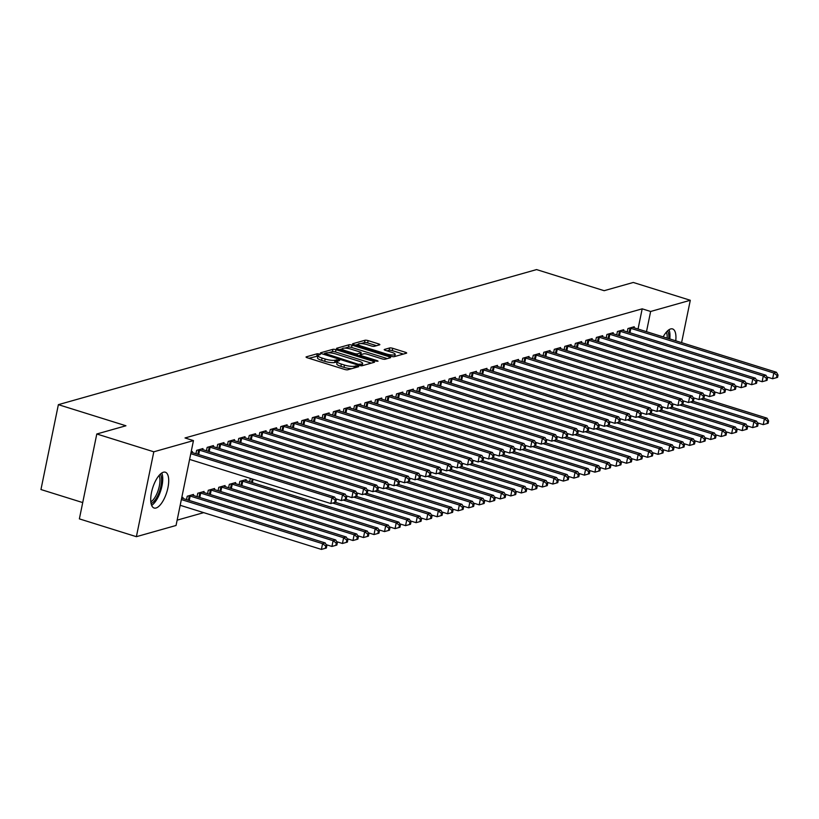 <?xml version="1.0" encoding="UTF-8"?>
<svg xmlns="http://www.w3.org/2000/svg" width="819" height="819" viewBox="0 0 819 819"><rect width="100%" height="100%" fill="white"/><g stroke="black" fill="none" stroke-linecap="round" stroke-linejoin="round"><path stroke-width="1.23" d="M319.441 353.992L317.26 353.736L306.296 356.838A2.365 0.543 11.6 0 0 306.05 357.012A2.365 0.543 11.6 0 0 307.33 357.78L344.635 369.43A2.365 0.543 11.6 0 0 347.737 369.789L358.712 366.687L357.985 366.032L354.392 366.185A7.555 1.73 11.6 0 1 344.451 365.049L341.349 364.076A7.555 1.73 11.6 0 1 337.254 361.619A7.555 1.73 11.6 0 1 338.022 361.066L339.609 360.544L338.708 360.012L335.114 360.165A7.555 1.73 11.6 0 1 325.184 359.029L322.072 358.057A7.555 1.73 11.6 0 1 317.977 355.6A7.555 1.73 11.6 0 1 318.745 355.047L320.331 354.525L319.441 353.992M317.885 356.04L308.896 358.272M337.162 362.07L334.643 362.459L335.114 360.165M663.165 336.875A18.765 7.371 -72.6 0 1 670.628 328.951A18.765 7.371 -72.6 0 1 672.553 328.931A18.765 7.371 -72.6 0 1 675.757 340.806M156.04 508.005A18.765 7.371 -72.6 0 1 154.115 508.026A18.765 7.371 -72.6 0 1 152.037 490.171A18.765 7.371 -72.6 0 1 163.39 472.225A18.765 7.371 -72.6 0 1 165.315 472.205A18.765 7.371 -72.6 0 1 167.393 490.059A18.765 7.371 -72.6 0 1 156.04 508.005M379.606 344.83A2.365 0.543 11.6 0 0 379.842 344.656A2.365 0.543 11.6 0 0 378.562 343.888L368.1 340.612A2.365 0.543 11.6 0 0 364.987 340.264L352.805 343.704A2.365 0.543 11.6 0 0 352.569 343.878A2.365 0.543 11.6 0 0 353.849 344.645L391.154 356.296A2.365 0.543 11.6 0 0 394.256 356.654L406.439 353.214A2.365 0.543 11.6 0 0 406.685 353.04A2.365 0.543 11.6 0 0 405.405 352.272L392.762 348.321A2.365 0.543 11.6 0 0 389.649 347.962L384.439 349.437A2.365 0.543 11.6 0 0 384.203 349.611A2.365 0.543 11.6 0 0 385.483 350.378L391.748 352.334A6.317 1.443 11.6 0 1 395.178 354.381A6.317 1.443 11.6 0 1 386.22 353.9L361.67 346.222A6.317 1.443 11.6 0 1 358.241 344.175A6.317 1.443 11.6 0 1 367.188 344.666L371.283 345.946A2.365 0.543 11.6 0 0 374.385 346.294L379.606 344.83M638.042 329.023L642.188 308.835L185.022 437.96L193.458 440.602L176.044 525.481L136.384 536.68L153.808 451.801L193.458 440.602M642.188 308.835L650.634 311.476L690.294 300.276L681.592 342.629M136.384 536.68L79.371 518.877L96.796 433.988L125.942 425.767L58.374 404.658L536.578 269.584L604.146 290.694L633.282 282.463L690.294 300.276M96.796 433.988L153.808 451.801M335.985 349.682A2.365 0.543 11.6 0 0 332.883 349.334L320.7 352.774A2.365 0.543 11.6 0 0 320.454 352.948A2.365 0.543 11.6 0 0 321.734 353.706L359.039 365.366A2.365 0.543 11.6 0 0 362.141 365.724L374.334 362.285A2.365 0.543 11.6 0 0 374.57 362.111A2.365 0.543 11.6 0 0 373.29 361.343L335.985 349.682L335.514 351.975A2.365 0.543 11.6 0 0 332.412 351.627L328.47 352.733M336.752 348.239L348.935 344.799A2.365 0.543 11.6 0 1 352.037 345.147L389.342 356.808A2.365 0.543 11.6 0 1 390.622 357.575A2.365 0.543 11.6 0 1 390.387 357.749L385.176 359.213A2.365 0.543 11.6 0 1 382.063 358.865L366.932 354.136A2.365 0.543 11.6 0 0 363.831 353.777L360.37 354.76A2.365 0.543 11.6 0 0 360.135 354.934A2.365 0.543 11.6 0 0 361.414 355.692L377.16 360.616L378.061 361.159L375.716 361.025L337.797 349.181A2.365 0.543 11.6 0 1 336.517 348.413A2.365 0.543 11.6 0 1 336.752 348.239L336.66 348.659M58.374 404.658L40.95 489.537L82.719 502.579M623.525 330.743L623.73 329.719L617.424 331.5L616.727 334.879M602.477 336.691L602.692 335.657L596.386 337.438L595.689 340.827M581.439 342.629L581.654 341.605L575.347 343.386L574.651 346.765M560.401 348.577L560.616 347.543L554.299 349.324L553.613 352.713M539.363 354.514L539.578 353.491L533.261 355.272L532.575 358.65M518.325 360.462L518.54 359.428L512.223 361.21L511.537 364.588M497.287 366.4L497.502 365.366L491.185 367.158L490.489 370.536M476.248 372.338L476.463 371.314L470.147 373.095L469.451 376.474M455.21 378.286L455.425 377.252L449.109 379.033L448.413 382.422M434.172 384.224L434.387 383.2L428.071 384.981L427.375 388.36M413.134 390.172L413.349 389.138L407.033 390.919L406.337 394.308M392.096 396.109L392.311 395.086L385.995 396.867L385.299 400.245M371.058 402.057L371.263 401.023L364.957 402.805L364.26 406.193M350.02 407.995L350.225 406.971L343.919 408.753L343.222 412.131M328.982 413.943L329.187 412.909L322.881 414.69L322.184 418.079M307.944 419.881L308.149 418.857L301.842 420.638L301.146 424.017M286.906 425.829L287.111 424.795L280.804 426.576L280.108 429.955M265.858 431.767L266.073 430.733L259.766 432.524L259.07 435.903M250.348 478.398L249.652 481.787M244.82 437.704L245.035 436.681L238.728 438.462L238.032 441.84M235.401 483.589L235.616 482.565L229.31 484.346L228.614 487.725M223.782 443.652L223.996 442.618L217.68 444.41L216.994 447.788M214.363 489.537L214.578 488.503L208.272 490.284L207.576 493.662M202.743 449.59L202.958 448.566L196.642 450.348L195.956 453.726M193.325 495.475L193.54 494.451L187.223 496.232L186.537 499.61M177.139 520.147L203.706 512.643M181.726 497.778L183.016 497.42L182.811 498.443M191.144 451.904L192.434 451.535L192.23 452.569M203.849 492.506L204.064 491.472L197.748 493.253L197.051 496.642M213.268 446.621L213.472 445.597L207.166 447.379L206.47 450.757M224.887 486.558L225.102 485.534L218.786 487.315L218.089 490.694M234.306 440.683L234.521 439.649L228.204 441.431L227.508 444.819M245.925 480.62L246.14 479.586L239.824 481.377L239.128 484.756M255.344 434.735L255.559 433.712L249.242 435.493L248.546 438.871M276.382 428.798L276.597 427.764L270.28 429.545L269.584 432.934M297.42 422.85L297.635 421.826L291.318 423.607L290.622 426.986M318.458 416.912L318.673 415.878L312.356 417.659L311.66 421.048M339.496 410.964L339.711 409.94L333.394 411.722L332.709 415.1M360.534 405.026L360.749 403.992L354.432 405.784L353.747 409.162M381.572 399.078L381.787 398.054L375.471 399.836L374.785 403.214M402.61 393.14L402.825 392.106L396.519 393.898L395.823 397.276M423.648 387.203L423.863 386.169L417.557 387.95L416.861 391.328M444.697 381.255L444.901 380.231L438.595 382.012L437.899 385.391M465.735 375.317L465.939 374.283L459.633 376.064L458.937 379.453M486.773 369.369L486.977 368.345L480.671 370.127L479.975 373.505M507.811 363.431L508.015 362.397L501.709 364.179L501.013 367.567M528.849 357.483L529.054 356.46L522.747 358.241L522.051 361.619M549.887 351.546L550.092 350.512L543.785 352.293L543.089 355.681M570.925 345.598L571.14 344.574L564.823 346.355L564.127 349.733M591.963 339.66L592.178 338.626L585.861 340.417L585.165 343.796M613.001 333.712L613.216 332.688L606.899 334.469L606.203 337.848M634.039 327.774L634.254 326.74L627.938 328.532L627.241 331.91M646.488 331.664L650.634 311.476M317.977 355.6L317.506 357.893A7.555 1.73 11.6 0 0 321.601 360.35L322.072 358.057M334.643 362.459A7.555 1.73 11.6 0 1 324.713 361.322L321.601 360.35M337.254 361.619L336.783 363.923A7.555 1.73 11.6 0 0 340.878 366.369L341.349 364.076M351.679 368.673A7.555 1.73 11.6 0 1 343.98 367.342L340.878 366.369M371.263 363.145L335.514 351.975M324.488 353.859L323.3 354.197M324.733 353.358L358.21 364.25L361.875 364.076A7.555 1.73 11.6 0 0 362.643 363.523A7.555 1.73 11.6 0 0 358.548 361.066L336.169 354.074A7.555 1.73 11.6 0 0 326.228 352.938L324.733 353.358M339.353 349.662L342.27 348.843M344.84 348.116L348.464 347.092L348.935 344.799M387.315 358.609L351.566 347.44A2.365 0.543 11.6 0 0 348.464 347.092M351.238 349.232A6.317 1.443 11.6 0 0 342.291 348.74A6.317 1.443 11.6 0 0 345.71 350.788L354.371 353.491A2.365 0.543 11.6 0 0 357.473 353.849L360.933 352.876A2.365 0.543 11.6 0 0 361.169 352.702A2.365 0.543 11.6 0 0 359.889 351.935L351.238 349.232M360.063 355.282L358.63 355.681M403.368 354.074L392.291 350.614A2.365 0.543 11.6 0 0 389.179 350.256L387.039 350.87M376.535 345.69L367.629 342.905A2.365 0.543 11.6 0 0 364.516 342.557L360.984 343.55M358.21 344.338L355.405 345.127M180.18 505.292L321.406 549.416L322.584 543.683L325.215 542.936L182.279 498.28A2.406 0.553 -168.4 0 1 181.664 498.054M181.357 499.559L322.584 543.683L325.767 546.038L325.297 548.331L326.351 548.034L326.822 545.741L325.767 546.038M325.215 542.936L326.822 545.741M325.297 548.331L321.406 549.416M189.598 459.408L330.825 503.542L332.002 497.798L190.776 453.675M335.186 500.153L334.715 502.457L335.77 502.149L336.24 499.856L335.186 500.153L332.002 497.798L334.633 497.061L191.697 452.395A2.406 0.553 11.6 0 1 191.083 452.18M330.825 503.542L334.715 502.457M336.24 499.856L334.633 497.061M326.197 544.655L331.93 546.447L333.108 540.714L335.739 539.967L192.793 495.311A2.406 0.553 -168.4 0 1 192.086 495.045L191.841 494.922M188.933 495.751L189.302 495.823A2.406 0.553 -168.4 0 1 190.172 496.048L333.108 540.714L336.281 543.069L335.821 545.362L336.865 545.065L337.336 542.772L336.281 543.069M335.739 539.967L337.336 542.772M335.821 545.362L331.93 546.447M336.722 541.687L342.444 543.478L343.622 537.745L346.253 536.998L203.317 492.342A2.406 0.553 -168.4 0 1 202.6 492.065L202.354 491.953M199.447 492.772L199.826 492.854A2.406 0.553 -168.4 0 1 200.686 493.079L343.622 537.745L346.806 540.1L346.335 542.393L347.389 542.096L347.86 539.803L346.806 540.1M346.253 536.998L347.86 539.803M346.335 542.393L342.444 543.478M335.616 498.771L341.349 500.563L342.526 494.83L199.58 450.174A2.406 0.553 11.6 0 0 198.72 449.948L198.352 449.866M345.7 497.184L345.229 499.477L346.283 499.18L346.754 496.887L345.7 497.184L342.526 494.83L345.157 494.092L202.211 449.426A2.406 0.553 11.6 0 1 201.505 449.16L201.259 449.047M341.349 500.563L345.229 499.477M346.754 496.887L345.157 494.092M346.14 495.802L351.863 497.594L353.04 491.861L210.104 447.194A2.406 0.553 11.6 0 0 209.244 446.979L208.865 446.898M356.224 494.215L355.753 496.509L356.808 496.212L357.279 493.918L356.224 494.215L353.04 491.861L355.671 491.113L212.735 446.457A2.406 0.553 11.6 0 1 212.019 446.191L211.773 446.079M351.863 497.594L355.753 496.509M357.279 493.918L355.671 491.113M160.309 474.14A16.237 6.378 -72.6 0 1 158.364 494.277A16.237 6.378 -72.6 0 1 151.105 503.583M150.839 501.832A15.039 5.907 107.4 0 0 156.972 493.499A15.039 5.907 107.4 0 0 159.081 475.429M151.648 505.364A18.642 7.32 107.4 0 0 159.04 495.167A18.642 7.32 107.4 0 0 161.763 472.983M669.788 338.943A18.642 7.32 107.4 0 0 669.01 329.719M667.546 330.866A16.237 6.378 -72.6 0 1 668.765 338.626M667.168 338.124A15.039 5.907 107.4 0 0 666.328 332.156M347.236 538.718L352.969 540.509L354.146 534.766L356.777 534.029L213.831 489.363A2.406 0.553 -168.4 0 1 213.124 489.097L212.879 488.984M209.971 489.803L210.34 489.885A2.406 0.553 -168.4 0 1 211.21 490.11L354.146 534.766L357.33 537.121L356.859 539.424L357.903 539.117L358.374 536.824L357.33 537.121M356.777 534.029L358.374 536.824M356.859 539.424L352.969 540.509M357.76 535.739L363.482 537.53L364.66 531.797L367.291 531.06L224.355 486.394A2.406 0.553 -168.4 0 1 223.638 486.128L223.392 486.015M220.485 486.834L220.864 486.916A2.406 0.553 -168.4 0 1 221.724 487.141L364.66 531.797L367.844 534.152L367.373 536.445L368.427 536.148L368.898 533.855L367.844 534.152M367.291 531.06L368.898 533.855M367.373 536.445L363.482 537.53M356.654 492.833L362.387 494.625L363.564 488.892L220.628 444.226A2.406 0.553 11.6 0 0 219.758 444L219.39 443.929M366.748 491.246L366.277 493.54L367.322 493.243L367.792 490.95L366.748 491.246L363.564 488.892L366.195 488.144L223.249 443.488A2.406 0.553 11.6 0 1 222.543 443.222L222.297 443.099M362.387 494.625L366.277 493.54M367.792 490.95L366.195 488.144M367.178 489.864L372.901 491.656L374.078 485.913L231.142 441.257A2.406 0.553 11.6 0 0 230.282 441.031L229.904 440.95M377.262 488.278L376.791 490.571L377.846 490.274L378.317 487.97L377.262 488.278L374.078 485.913L376.709 485.176L233.773 440.509A2.406 0.553 11.6 0 1 233.057 440.243L232.811 440.131M372.901 491.656L376.791 490.571M378.317 487.97L376.709 485.176M368.274 532.77L374.007 534.561L375.184 528.828L377.815 528.081L234.879 483.425A2.406 0.553 -168.4 0 1 234.162 483.159L233.917 483.046M231.009 483.865L231.378 483.937A2.406 0.553 -168.4 0 1 232.248 484.162L375.184 528.828L378.368 531.183L377.897 533.476L378.941 533.179L379.412 530.886L378.368 531.183M377.815 528.081L379.412 530.886M377.897 533.476L374.007 534.561M377.692 486.895L383.425 488.677L384.602 482.944L241.666 438.288A2.406 0.553 11.6 0 0 240.796 438.063L240.428 437.981M387.786 485.298L387.315 487.592L388.36 487.295L388.83 485.002L387.786 485.298L384.602 482.944L387.233 482.207L244.287 437.541A2.406 0.553 11.6 0 1 243.581 437.274L243.335 437.162M383.425 488.677L387.315 487.592M388.83 485.002L387.233 482.207M378.798 529.801L384.521 531.592L385.698 525.859L388.329 525.112L245.393 480.456A2.406 0.553 -168.4 0 1 244.686 480.19L244.431 480.067M241.523 480.896L241.902 480.968A2.406 0.553 -168.4 0 1 242.762 481.193L385.698 525.859L388.882 528.214L388.411 530.507L389.465 530.21L389.936 527.917L388.882 528.214M388.329 525.112L389.936 527.917M388.411 530.507L384.521 531.592M388.216 483.916L393.939 485.708L395.116 479.975L252.18 435.319A2.406 0.553 11.6 0 0 251.32 435.094L250.942 435.012M398.3 482.33L397.829 484.623L398.884 484.326L399.355 482.033L398.3 482.33L395.116 479.975L397.747 479.228L254.811 434.572A2.406 0.553 11.6 0 1 254.095 434.305L253.849 434.193M393.939 485.708L397.829 484.623M399.355 482.033L397.747 479.228M389.312 526.832L395.045 528.624L396.222 522.88L398.853 522.143L335.299 502.282M332.657 503.03L396.222 522.88L399.406 525.245L398.935 527.538L399.979 527.241L400.45 524.938L399.406 525.245M398.853 522.143L400.45 524.938M398.935 527.538L395.045 528.624M399.836 523.863L405.569 525.644L406.746 519.911L409.367 519.174L345.823 499.314M343.181 500.051L406.746 519.911L409.92 522.266L409.449 524.559L410.503 524.262L410.974 521.969L409.92 522.266M409.367 519.174L410.974 521.969M409.449 524.559L405.569 525.644M410.35 520.884L416.083 522.676L417.26 516.943L419.891 516.195L356.337 496.345M353.695 497.082L417.26 516.943L420.444 519.297L419.973 521.59L421.027 521.293L421.498 519L420.444 519.297M419.891 516.195L421.498 519M419.973 521.59L416.083 522.676M420.874 517.915L426.607 519.707L427.784 513.974L430.405 513.226L366.861 493.376M364.22 494.113L427.784 513.974L430.958 516.328L430.487 518.622L431.541 518.325L432.012 516.031L430.958 516.328M430.405 513.226L432.012 516.031M430.487 518.622L426.607 519.707M431.388 514.946L437.121 516.738L438.298 511.005L440.929 510.257L377.375 490.397M374.733 491.144L438.298 511.005L441.482 513.359L441.011 515.653L442.065 515.356L442.536 513.063L441.482 513.359M440.929 510.257L442.536 513.063M441.011 515.653L437.121 516.738M441.912 511.977L447.645 513.769L448.822 508.026L451.453 507.289L387.899 487.428M385.258 488.165L448.822 508.026L451.996 510.38L451.525 512.674L452.579 512.377L453.05 510.083L451.996 510.38M451.453 507.289L453.05 510.083M451.525 512.674L447.645 513.769M452.426 508.998L458.159 510.79L459.336 505.057L461.967 504.32L398.413 484.459M395.772 485.196L459.336 505.057L462.52 507.411L462.049 509.705L463.104 509.408L463.574 507.115L462.52 507.411M461.967 504.32L463.574 507.115M462.049 509.705L458.159 510.79M462.95 506.029L468.683 507.821L469.86 502.088L472.491 501.341L408.937 481.49M406.296 482.227L469.86 502.088L473.034 504.443L472.563 506.736L473.617 506.439L474.088 504.146L473.034 504.443M472.491 501.341L474.088 504.146M472.563 506.736L468.683 507.821M473.474 503.061L479.197 504.852L480.374 499.119L483.005 498.372L419.451 478.521M416.82 479.258L480.374 499.119L483.558 501.474L483.087 503.767L484.142 503.47L484.613 501.177L483.558 501.474M483.005 498.372L484.613 501.177M483.087 503.767L479.197 504.852M398.73 480.948L404.463 482.739L405.64 477.006L262.704 432.34A2.406 0.553 11.6 0 0 261.834 432.115L261.466 432.043M408.824 479.361L408.353 481.654L409.398 481.357L409.869 479.064L408.824 479.361L405.64 477.006L408.272 476.259L265.336 431.603A2.406 0.553 11.6 0 1 264.619 431.337L264.373 431.214M404.463 482.739L408.353 481.654M409.869 479.064L408.272 476.259M409.254 477.979L414.987 479.77L416.165 474.037L273.218 429.371A2.406 0.553 11.6 0 0 272.358 429.146L271.98 429.064M419.338 476.392L418.867 478.685L419.922 478.388L420.393 476.095L419.338 476.392L416.165 474.037L418.785 473.29L275.849 428.634A2.406 0.553 11.6 0 1 275.143 428.357L274.887 428.245M414.987 479.77L418.867 478.685M420.393 476.095L418.785 473.29M419.768 475.01L425.501 476.801L426.679 471.058L283.743 426.402A2.406 0.553 11.6 0 0 282.872 426.177L282.504 426.095M429.862 473.413L429.391 475.706L430.436 475.409L430.907 473.116L429.862 473.413L426.679 471.058L429.31 470.321L286.374 425.655A2.406 0.553 11.6 0 1 285.657 425.389L285.411 425.276M425.501 476.801L429.391 475.706M430.907 473.116L429.31 470.321M430.292 472.031L436.025 473.822L437.203 468.089L294.256 423.433A2.406 0.553 11.6 0 0 293.397 423.208L293.028 423.126M440.376 470.444L439.905 472.737L440.96 472.44L441.431 470.147L440.376 470.444L437.203 468.089L439.823 467.352L296.887 422.686A2.406 0.553 11.6 0 1 296.181 422.42L295.925 422.307M436.025 473.822L439.905 472.737M441.431 470.147L439.823 467.352M440.806 469.062L446.539 470.853L447.717 465.12L304.781 420.454A2.406 0.553 11.6 0 0 303.91 420.229L303.542 420.157M450.9 467.475L450.43 469.768L451.484 469.471L451.955 467.178L450.9 467.475L447.717 465.12L450.348 464.373L307.412 419.717A2.406 0.553 11.6 0 1 306.695 419.451L306.449 419.338M446.539 470.853L450.43 469.768M451.955 467.178L450.348 464.373M451.33 466.093L457.063 467.884L458.241 462.151L315.295 417.485A2.406 0.553 11.6 0 0 314.435 417.26L314.066 417.178M461.414 464.506L460.943 466.799L461.998 466.502L462.469 464.209L461.414 464.506L458.241 462.151L460.872 461.404L317.926 416.748A2.406 0.553 11.6 0 1 317.219 416.472L316.963 416.359M457.063 467.884L460.943 466.799M462.469 464.209L460.872 461.404M461.844 463.124L467.577 464.916L468.755 459.172L325.819 414.516A2.406 0.553 11.6 0 0 324.948 414.291L324.58 414.209M471.939 461.527L471.468 463.83L472.522 463.534L472.993 461.23L471.939 461.527L468.755 459.172L471.386 458.435L328.45 413.769A2.406 0.553 11.6 0 1 327.733 413.503L327.487 413.39M467.577 464.916L471.468 463.83M472.993 461.23L471.386 458.435M472.368 460.145L478.101 461.936L479.279 456.203L336.333 411.547A2.406 0.553 11.6 0 0 335.473 411.322L335.104 411.24M482.452 458.558L481.981 460.851L483.036 460.554L483.507 458.261L482.452 458.558L479.279 456.203L481.91 455.466L338.964 410.8A2.406 0.553 11.6 0 1 338.257 410.534L338.012 410.421M478.101 461.936L481.981 460.851M483.507 458.261L481.91 455.466M482.882 457.176L488.615 458.968L489.793 453.235L346.857 408.568A2.406 0.553 11.6 0 0 345.987 408.353L345.618 408.272M492.977 455.589L492.506 457.882L493.56 457.586L494.031 455.292L492.977 455.589L489.793 453.235L492.424 452.487L349.488 407.831A2.406 0.553 11.6 0 1 348.771 407.565L348.525 407.452M488.615 458.968L492.506 457.882M494.031 455.292L492.424 452.487M483.988 500.092L489.721 501.883L490.898 496.14L493.529 495.403L429.975 475.542M427.334 476.289L490.898 496.14L494.072 498.495L493.601 500.798L494.656 500.501L495.126 498.198L494.072 498.495M493.529 495.403L495.126 498.198M493.601 500.798L489.721 501.883M493.407 454.207L499.14 455.999L500.317 450.266L357.371 405.6A2.406 0.553 11.6 0 0 356.511 405.374L356.142 405.303M503.49 452.62L503.02 454.914L504.074 454.617L504.545 452.323L503.49 452.62L500.317 450.266L502.948 449.518L360.002 404.862A2.406 0.553 11.6 0 1 359.295 404.596L359.05 404.473M499.14 455.999L503.02 454.914M504.545 452.323L502.948 449.518M494.512 497.113L500.235 498.904L501.412 493.171L504.043 492.434L440.499 472.573M437.858 473.31L501.412 493.171L504.596 495.526L504.125 497.819L505.18 497.522L505.651 495.229L504.596 495.526M504.043 492.434L505.651 495.229M504.125 497.819L500.235 498.904M503.931 451.238L509.653 453.03L510.831 447.287L367.895 402.631A2.406 0.553 11.6 0 0 367.035 402.405L366.656 402.324M514.015 449.651L513.544 451.945L514.598 451.648L515.069 449.355L514.015 449.651L510.831 447.287L513.462 446.55L370.526 401.883A2.406 0.553 11.6 0 1 369.809 401.617L369.564 401.505M509.653 453.03L513.544 451.945M515.069 449.355L513.462 446.55M505.026 494.144L510.759 495.935L511.936 490.202L514.567 489.455L451.013 469.604M448.372 470.341L511.936 490.202L515.12 492.557L514.649 494.85L515.694 494.553L516.165 492.26L515.12 492.557M514.567 489.455L516.165 492.26M514.649 494.85L510.759 495.935M514.445 448.269L520.178 450.051L521.355 444.318L378.419 399.662A2.406 0.553 11.6 0 0 377.549 399.437L377.18 399.355M524.529 446.672L524.058 448.966L525.112 448.669L525.583 446.375L524.529 446.672L521.355 444.318L523.986 443.581L381.04 398.914A2.406 0.553 11.6 0 1 380.333 398.648L380.088 398.536M520.178 450.051L524.058 448.966M525.583 446.375L523.986 443.581M515.55 491.175L521.273 492.966L522.45 487.233L525.081 486.486L461.537 466.635M458.896 467.373L522.45 487.233L525.634 489.588L525.163 491.881L526.218 491.584L526.689 489.291L525.634 489.588M525.081 486.486L526.689 489.291M525.163 491.881L521.273 492.966M524.969 445.29L530.692 447.082L531.869 441.349L388.933 396.693A2.406 0.553 11.6 0 0 388.073 396.468L387.694 396.386M535.053 443.703L534.582 445.997L535.636 445.7L536.107 443.407L535.053 443.703L531.869 441.349L534.5 440.602L391.564 395.946A2.406 0.553 11.6 0 1 390.847 395.679L390.602 395.567M530.692 447.082L534.582 445.997M536.107 443.407L534.5 440.602M526.064 488.206L531.797 489.997L532.974 484.254L535.606 483.517L472.051 463.656M469.41 464.404L532.974 484.254L536.158 486.619L535.687 488.912L536.732 488.615L537.203 486.322L536.158 486.619M535.606 483.517L537.203 486.322M535.687 488.912L531.797 489.997M535.483 442.321L541.216 444.113L542.393 438.38L399.457 393.714A2.406 0.553 11.6 0 0 398.587 393.489L398.218 393.417M545.577 440.735L545.106 443.028L546.15 442.731L546.621 440.438L545.577 440.735L542.393 438.38L545.024 437.633L402.078 392.977A2.406 0.553 11.6 0 1 401.371 392.711L401.126 392.588M541.216 444.113L545.106 443.028M546.621 440.438L545.024 437.633M536.588 485.237L542.311 487.018L543.488 481.285L546.119 480.548L482.575 460.688M479.934 461.425L543.488 481.285L546.672 483.64L546.201 485.933L547.256 485.636L547.727 483.343L546.672 483.64M546.119 480.548L547.727 483.343M546.201 485.933L542.311 487.018M546.007 439.353L551.73 441.144L552.907 435.411L409.971 390.745A2.406 0.553 11.6 0 0 409.111 390.52L408.732 390.438M556.091 437.766L555.62 440.059L556.674 439.762L557.145 437.469L556.091 437.766L552.907 435.411L555.538 434.664L412.602 390.008A2.406 0.553 11.6 0 1 411.885 389.731L411.64 389.619M551.73 441.144L555.62 440.059M557.145 437.469L555.538 434.664M547.102 482.258L552.835 484.049L554.013 478.316L556.644 477.569L493.089 457.719M490.448 458.456L554.013 478.316L557.196 480.671L556.725 482.964L557.77 482.667L558.241 480.374L557.196 480.671M556.644 477.569L558.241 480.374M556.725 482.964L552.835 484.049M556.521 436.384L562.254 438.175L563.431 432.432L420.495 387.776A2.406 0.553 11.6 0 0 419.625 387.551L419.256 387.469M566.615 434.787L566.144 437.08L567.188 436.783L567.659 434.49L566.615 434.787L563.431 432.432L566.062 431.695L423.126 387.029A2.406 0.553 11.6 0 1 422.409 386.763L422.164 386.65M562.254 438.175L566.144 437.08M567.659 434.49L566.062 431.695M557.626 479.289L563.359 481.081L564.537 475.348L567.157 474.6L503.613 454.75M500.972 455.487L564.537 475.348L567.71 477.702L567.239 479.995L568.294 479.699L568.765 477.405L567.71 477.702M567.157 474.6L568.765 477.405M567.239 479.995L563.359 481.081M567.045 433.405L572.768 435.196L573.945 429.463L431.009 384.807A2.406 0.553 11.6 0 0 430.149 384.582L429.77 384.5M577.129 431.818L576.658 434.111L577.712 433.814L578.183 431.521L577.129 431.818L573.945 429.463L576.576 428.726L433.64 384.06A2.406 0.553 11.6 0 1 432.923 383.794L432.678 383.681M572.768 435.196L576.658 434.111M578.183 431.521L576.576 428.726M568.14 476.32L573.873 478.112L575.051 472.379L577.682 471.631L514.127 451.771M511.486 452.518L575.051 472.379L578.234 474.733L577.764 477.027L578.808 476.73L579.279 474.436L578.234 474.733M577.682 471.631L579.279 474.436M577.764 477.027L573.873 478.112M577.559 430.436L583.292 432.227L584.469 426.494L441.533 381.828A2.406 0.553 11.6 0 0 440.663 381.603L440.294 381.531M587.653 428.849L587.182 431.142L588.226 430.845L588.697 428.552L587.653 428.849L584.469 426.494L587.1 425.747L444.164 381.091A2.406 0.553 11.6 0 1 443.448 380.825L443.202 380.712M583.292 432.227L587.182 431.142M588.697 428.552L587.1 425.747M578.664 473.351L584.397 475.143L585.575 469.4L588.196 468.663L524.651 448.802M522.01 449.539L585.575 469.4L588.748 471.754L588.277 474.047L589.332 473.751L589.803 471.457L588.748 471.754M588.196 468.663L589.803 471.457M588.277 474.047L584.397 475.143M588.083 427.467L593.816 429.258L594.993 423.525L452.047 378.859A2.406 0.553 11.6 0 0 451.187 378.634L450.808 378.562M598.167 425.88L597.696 428.173L598.75 427.876L599.221 425.583L598.167 425.88L594.993 423.525L597.614 422.778L454.678 378.122A2.406 0.553 11.6 0 1 453.972 377.846L453.716 377.733M593.816 429.258L597.696 428.173M599.221 425.583L597.614 422.778M589.178 470.372L594.911 472.164L596.089 466.431L598.72 465.694L535.165 445.833M532.524 446.57L596.089 466.431L599.273 468.785L598.802 471.079L599.856 470.782L600.327 468.488L599.273 468.785M598.72 465.694L600.327 468.488M598.802 471.079L594.911 472.164M598.597 424.498L604.33 426.289L605.507 420.546L462.571 375.89A2.406 0.553 11.6 0 0 461.701 375.665L461.332 375.583M608.691 422.901L608.22 425.204L609.264 424.907L609.735 422.604L608.691 422.901L605.507 420.546L608.138 419.809L465.202 375.143A2.406 0.553 11.6 0 1 464.486 374.877L464.24 374.764M604.33 426.289L608.22 425.204M609.735 422.604L608.138 419.809M599.703 467.403L605.436 469.195L606.613 463.462L609.244 462.715L545.689 442.864M543.048 443.601L606.613 463.462L609.786 465.816L609.316 468.11L610.37 467.813L610.841 465.52L609.786 465.816M609.244 462.715L610.841 465.52M609.316 468.11L605.436 469.195M609.121 421.529L614.854 423.31L616.031 417.577L473.085 372.921A2.406 0.553 11.6 0 0 472.225 372.696L471.857 372.614M619.205 419.932L618.734 422.225L619.788 421.928L620.259 419.635L619.205 419.932L616.031 417.577L618.652 416.84L475.716 372.174A2.406 0.553 11.6 0 1 475.01 371.908L474.754 371.795M614.854 423.31L618.734 422.225M620.259 419.635L618.652 416.84M610.216 464.434L615.949 466.226L617.127 460.493L619.758 459.746L556.203 439.895M553.562 440.632L617.127 460.493L620.311 462.848L619.84 465.141L620.894 464.844L621.365 462.551L620.311 462.848M619.758 459.746L621.365 462.551M619.84 465.141L615.949 466.226M619.635 418.55L625.368 420.342L626.545 414.609L483.609 369.953A2.406 0.553 11.6 0 0 482.739 369.727L482.371 369.645M629.729 416.963L629.258 419.256L630.313 418.959L630.784 416.666L629.729 416.963L626.545 414.609L629.176 413.861L486.24 369.205A2.406 0.553 11.6 0 1 485.524 368.939L485.278 368.826M625.368 420.342L629.258 419.256M630.784 416.666L629.176 413.861M620.741 461.466L626.474 463.257L627.651 457.514L630.282 456.777L566.728 436.916M564.086 437.663L627.651 457.514L630.825 459.868L630.354 462.172L631.408 461.875L631.879 459.572L630.825 459.868M630.282 456.777L631.879 459.572M630.354 462.172L626.474 463.257M630.159 415.581L635.892 417.373L637.069 411.64L494.123 366.973A2.406 0.553 11.6 0 0 493.263 366.748L492.895 366.677M640.243 413.994L639.772 416.287L640.827 415.991L641.297 413.697L640.243 413.994L637.069 411.64L639.7 410.892L496.754 366.236A2.406 0.553 11.6 0 1 496.048 365.97L495.792 365.847M635.892 417.373L639.772 416.287M641.297 413.697L639.7 410.892M631.265 458.497L636.987 460.278L638.165 454.545L640.796 453.808L577.241 433.947M574.61 434.684L638.165 454.545L641.349 456.9L640.878 459.193L641.932 458.896L642.403 456.603L641.349 456.9M640.796 453.808L642.403 456.603M640.878 459.193L636.987 460.278M640.673 412.612L646.406 414.404L647.583 408.671L504.647 364.005A2.406 0.553 11.6 0 0 503.777 363.779L503.409 363.697M650.767 411.025L650.296 413.319L651.351 413.022L651.822 410.728L650.767 411.025L647.583 408.671L650.214 407.923L507.278 363.267A2.406 0.553 11.6 0 1 506.562 362.991L506.316 362.878M646.406 414.404L650.296 413.319M651.822 410.728L650.214 407.923M641.779 455.518L647.512 457.309L648.689 451.576L651.32 450.829L587.766 430.978M585.124 431.715L648.689 451.576L651.863 453.931L651.392 456.224L652.446 455.927L652.917 453.634L651.863 453.931M651.32 450.829L652.917 453.634M651.392 456.224L647.512 457.309M651.197 409.643L656.93 411.425L658.107 405.692L515.161 361.036A2.406 0.553 11.6 0 0 514.301 360.81L513.933 360.729M661.281 408.046L660.81 410.339L661.865 410.043L662.336 407.749L661.281 408.046L658.107 405.692L660.738 404.955L517.792 360.288A2.406 0.553 11.6 0 1 517.086 360.022L516.84 359.91M656.93 411.425L660.81 410.339M662.336 407.749L660.738 404.955M652.303 452.549L658.026 454.34L659.203 448.607L661.834 447.86L598.29 428.009M595.648 428.746L659.203 448.607L662.387 450.962L661.916 453.255L662.97 452.958L663.441 450.665L662.387 450.962M661.834 447.86L663.441 450.665M661.916 453.255L658.026 454.34M661.721 406.664L667.444 408.456L668.621 402.723L525.685 358.067A2.406 0.553 11.6 0 0 524.825 357.842L524.447 357.76M671.805 405.077L671.334 407.371L672.389 407.074L672.86 404.781L671.805 405.077L668.621 402.723L671.252 401.975L528.316 357.319A2.406 0.553 11.6 0 1 527.6 357.053L527.354 356.941M667.444 408.456L671.334 407.371M672.86 404.781L671.252 401.975M662.817 449.58L668.55 451.371L669.727 445.638L672.358 444.891L608.804 425.03M606.162 425.778L669.727 445.638L672.911 447.993L672.44 450.286L673.484 449.989L673.955 447.696L672.911 447.993M672.358 444.891L673.955 447.696M672.44 450.286L668.55 451.371M672.235 403.695L677.968 405.487L679.146 399.754L536.199 355.088A2.406 0.553 11.6 0 0 535.339 354.862L534.971 354.791M682.319 402.109L681.848 404.402L682.903 404.105L683.374 401.812L682.319 402.109L679.146 399.754L681.777 399.007L538.83 354.351A2.406 0.553 11.6 0 1 538.124 354.084L537.878 353.972M677.968 405.487L681.848 404.402M683.374 401.812L681.777 399.007M673.341 446.611L679.064 448.392L680.241 442.659L682.872 441.922L619.328 422.061M616.687 422.799L680.241 442.659L683.425 445.014L682.954 447.307L684.008 447.01L684.479 444.717L683.425 445.014M682.872 441.922L684.479 444.717M682.954 447.307L679.064 448.392M682.759 400.726L688.482 402.518L689.659 396.785L546.723 352.119A2.406 0.553 11.6 0 0 545.864 351.894L545.485 351.812M692.843 399.14L692.372 401.433L693.427 401.136L693.898 398.843L692.843 399.14L689.659 396.785L692.29 396.038L549.354 351.382A2.406 0.553 11.6 0 1 548.638 351.105L548.392 350.993M688.482 402.518L692.372 401.433M693.898 398.843L692.29 396.038M683.855 443.632L689.588 445.423L690.765 439.69L693.396 438.943L629.842 419.093M627.2 419.83L690.765 439.69L693.949 442.045L693.478 444.338L694.522 444.041L694.993 441.748L693.949 442.045M693.396 438.943L694.993 441.748M693.478 444.338L689.588 445.423M693.273 397.758L699.006 399.549L700.184 393.806L557.248 349.15A2.406 0.553 11.6 0 0 556.377 348.925L556.009 348.843M703.367 396.161L702.897 398.464L703.941 398.157L704.412 395.864L703.367 396.161L700.184 393.806L702.815 393.069L559.868 348.403A2.406 0.553 11.6 0 1 559.162 348.136L558.916 348.024M699.006 399.549L702.897 398.464M704.412 395.864L702.815 393.069M694.379 440.663L700.102 442.455L701.279 436.722L703.91 435.974L640.366 416.124M637.725 416.861L701.279 436.722L704.463 439.076L703.992 441.369L705.046 441.072L705.517 438.779L704.463 439.076M703.91 435.974L705.517 438.779M703.992 441.369L700.102 442.455M703.797 394.778L709.52 396.57L710.697 390.837L567.762 346.181A2.406 0.553 11.6 0 0 566.902 345.956L566.523 345.874M713.881 393.192L713.41 395.485L714.465 395.188L714.936 392.895L713.881 393.192L710.697 390.837L713.329 390.1L570.393 345.434A2.406 0.553 11.6 0 1 569.676 345.168L569.43 345.055M709.52 396.57L713.41 395.485M714.936 392.895L713.329 390.1M704.893 437.694L710.626 439.486L711.803 433.753L714.434 433.005L650.88 413.145M648.239 413.892L711.803 433.753L714.987 436.107L714.516 438.4L715.56 438.104L716.031 435.81L714.987 436.107M714.434 433.005L716.031 435.81M714.516 438.4L710.626 439.486M714.311 391.81L720.044 393.601L721.222 387.868L578.286 343.202A2.406 0.553 11.6 0 0 577.415 342.987L577.047 342.905M724.405 390.223L723.935 392.516L724.979 392.219L725.45 389.926L724.405 390.223L721.222 387.868L723.853 387.121L580.906 342.465A2.406 0.553 11.6 0 1 580.2 342.199L579.954 342.086M720.044 393.601L723.935 392.516M725.45 389.926L723.853 387.121M715.417 434.725L721.14 436.517L722.317 430.774L724.948 430.036L661.404 410.176M658.763 410.913L722.317 430.774L725.501 433.128L725.03 435.432L726.084 435.124L726.555 432.831L725.501 433.128M724.948 430.036L726.555 432.831M725.03 435.432L721.14 436.517M724.835 388.841L730.558 390.632L731.736 384.899L588.8 340.233A2.406 0.553 11.6 0 0 587.94 340.008L587.561 339.936M734.919 387.254L734.448 389.547L735.503 389.25L735.974 386.957L734.919 387.254L731.736 384.899L734.367 384.152L591.431 339.496A2.406 0.553 11.6 0 1 590.714 339.23L590.468 339.107M730.558 390.632L734.448 389.547M735.974 386.957L734.367 384.152M725.931 431.746L731.664 433.538L732.841 427.805L735.472 427.068L671.918 407.207M669.277 407.944L732.841 427.805L736.025 430.159L735.554 432.452L736.598 432.156L737.069 429.862L736.025 430.159M735.472 427.068L737.069 429.862M735.554 432.452L731.664 433.538M735.349 385.872L741.082 387.663L742.26 381.92L599.324 337.264A2.406 0.553 11.6 0 0 598.454 337.039L598.085 336.957M745.444 384.285L744.973 386.578L746.017 386.281L746.488 383.978L745.444 384.285L742.26 381.92L744.891 381.183L601.955 336.517A2.406 0.553 11.6 0 1 601.238 336.251L600.992 336.138M741.082 387.663L744.973 386.578M746.488 383.978L744.891 381.183M736.455 428.777L742.188 430.569L743.365 424.836L745.986 424.088L682.442 404.238M679.801 404.975L743.365 424.836L746.539 427.19L746.068 429.484L747.123 429.187L747.593 426.894L746.539 427.19M745.986 424.088L747.593 426.894M746.068 429.484L742.188 430.569M745.874 382.903L751.607 384.684L752.784 378.951L609.838 334.295A2.406 0.553 11.6 0 0 608.978 334.07L608.599 333.988M755.957 381.306L755.487 383.599L756.541 383.302L757.012 381.009L755.957 381.306L752.784 378.951L755.405 378.214L612.469 333.548A2.406 0.553 11.6 0 1 611.762 333.282L611.506 333.169M751.607 384.684L755.487 383.599M757.012 381.009L755.405 378.214M746.969 425.808L752.702 427.6L753.879 421.867L756.51 421.12L692.956 401.269M690.315 402.006L753.879 421.867L757.063 424.222L756.592 426.515L757.647 426.218L758.118 423.925L757.063 424.222M756.51 421.12L758.118 423.925M756.592 426.515L752.702 427.6M756.387 379.924L762.12 381.715L763.298 375.982L620.362 331.326A2.406 0.553 11.6 0 0 619.492 331.101L619.123 331.019M766.482 378.337L766.011 380.63L767.055 380.333L767.526 378.04L766.482 378.337L763.298 375.982L765.929 375.235L622.993 330.579A2.406 0.553 11.6 0 1 622.276 330.313L622.03 330.2M762.12 381.715L766.011 380.63M767.526 378.04L765.929 375.235M757.493 422.839L763.226 424.631L764.403 418.888L767.024 418.151L703.48 398.29M700.839 399.037L764.403 418.888L767.577 421.253L767.106 423.546L768.161 423.249L768.631 420.946L767.577 421.253M767.024 418.151L768.631 420.946M767.106 423.546L763.226 424.631M766.912 376.955L772.645 378.747L773.822 373.014L630.876 328.347A2.406 0.553 11.6 0 0 630.016 328.122L629.647 328.05M776.996 375.368L776.525 377.661L777.579 377.364L778.05 375.071L776.996 375.368L773.822 373.014L776.443 372.266L633.507 327.61A2.406 0.553 11.6 0 1 632.8 327.344L632.544 327.221M772.645 378.747L776.525 377.661M778.05 375.071L776.443 372.266M316.789 356.04L317.26 353.736M355.436 367.618L355.815 365.786M336.066 362.059L336.537 359.766M324.713 361.322L325.184 359.029M343.98 367.342L344.451 365.049M354.013 368.018L354.392 366.185M373.024 362.653L373.29 361.343M332.412 351.627L332.883 349.334M325.297 354.822L325.46 354.013M358.036 365.049L358.21 364.25M360.145 365.643L360.38 364.496M361.527 365.786L361.875 364.076M351.566 347.44L352.037 345.147M389.076 358.118L389.342 356.808M361.251 356.5L361.414 355.692M377.027 361.292L377.16 360.616M345.546 351.597L345.71 350.788M354.197 354.299L354.371 353.491M357.186 355.231L357.473 353.849M360.555 354.709L360.933 352.876M361.496 347.031L361.67 346.222M386.056 354.709L386.22 353.9M389.179 350.256L389.649 347.962M392.291 350.614L392.762 348.321M405.129 353.583L405.405 352.272M364.516 342.557L364.987 340.264M367.629 342.905L368.1 340.612M378.296 345.198L378.562 343.888M188.411 500.194L189.302 495.823M189.261 500.46L190.172 496.048M198.925 497.225L199.826 492.854M199.785 497.491L200.686 493.079M199.58 450.174L198.679 454.586M198.72 449.948L197.819 454.31M210.104 447.194L209.203 451.607M209.244 446.979L208.343 451.341M209.449 494.256L210.34 489.885M210.299 494.522L211.21 490.11M219.963 491.277L220.864 486.916M220.823 491.554L221.724 487.141M220.628 444.226L219.717 448.638M219.758 444L218.868 448.372M231.142 441.257L230.241 445.669M230.282 441.031L229.381 445.403M230.487 488.308L231.378 483.937M231.337 488.574L232.248 484.162M241.666 438.288L240.755 442.7M240.796 438.063L239.906 442.424M241.001 485.339L241.902 480.968M241.861 485.606L242.762 481.193M252.18 435.319L251.279 439.721M251.32 435.094L250.419 439.455M251.525 482.371L252.221 478.972M252.375 482.637L253.071 479.248M262.704 432.34L261.793 436.752M261.834 432.115L260.944 436.486M273.218 429.371L272.317 433.783M272.358 429.146L271.458 433.517M283.743 426.402L282.831 430.814M282.872 426.177L281.982 430.548M294.256 423.433L293.356 427.835M293.397 423.208L292.496 427.569M304.781 420.454L303.869 424.866M303.91 420.229L303.02 424.6M315.295 417.485L314.394 421.898M314.435 417.26L313.534 421.631M325.819 414.516L324.908 418.929M324.948 414.291L324.058 418.663M336.333 411.547L335.432 415.96M335.473 411.322L334.572 415.683M346.857 408.568L345.946 412.981M345.987 408.353L345.096 412.715M357.371 405.6L356.47 410.012M356.511 405.374L355.61 409.746M367.895 402.631L366.994 407.043M367.035 402.405L366.134 406.777M378.419 399.662L377.508 404.074M377.549 399.437L376.658 403.808M388.933 396.693L388.032 401.095M388.073 396.468L387.172 400.829M399.457 393.714L398.546 398.126M398.587 393.489L397.696 397.86M409.971 390.745L409.07 395.157M409.111 390.52L408.21 394.891M420.495 387.776L419.584 392.188M419.625 387.551L418.734 391.922M431.009 384.807L430.108 389.209M430.149 384.582L429.248 388.943M441.533 381.828L440.622 386.24M440.663 381.603L439.772 385.974M452.047 378.859L451.146 383.272M451.187 378.634L450.286 383.005M462.571 375.89L461.66 380.303M461.701 375.665L460.81 380.036M473.085 372.921L472.184 377.334M472.225 372.696L471.324 377.057M483.609 369.953L482.698 374.355M482.739 369.727L481.848 374.088M494.123 366.973L493.222 371.386M493.263 366.748L492.362 371.12M504.647 364.005L503.736 368.417M503.777 363.779L502.886 368.151M515.161 361.036L514.26 365.448M514.301 360.81L513.4 365.182M525.685 358.067L524.784 362.469M524.825 357.842L523.925 362.203M536.199 355.088L535.298 359.5M535.339 354.862L534.438 359.234M546.723 352.119L545.823 356.531M545.864 351.894L544.963 356.265M557.248 349.15L556.336 353.562M556.377 348.925L555.487 353.296M567.762 346.181L566.861 350.593M566.902 345.956L566.001 350.317M578.286 343.202L577.375 347.614M577.415 342.987L576.525 347.348M588.8 340.233L587.899 344.645M587.94 340.008L587.039 344.379M599.324 337.264L598.413 341.677M598.454 337.039L597.563 341.41M609.838 334.295L608.937 338.708M608.978 334.07L608.077 338.431M620.362 331.326L619.451 335.729M619.492 331.101L618.601 335.462M630.876 328.347L629.975 332.76M630.016 328.122L629.115 332.494M324.355 354.525L324.57 353.48M362.193 365.704L362.643 363.523M359.899 356.081L360.135 354.934M341.933 350.471L342.291 348.74M360.769 354.647L361.169 352.702M357.883 345.905L358.241 344.175M394.738 356.521L395.178 354.381"/></g></svg>
